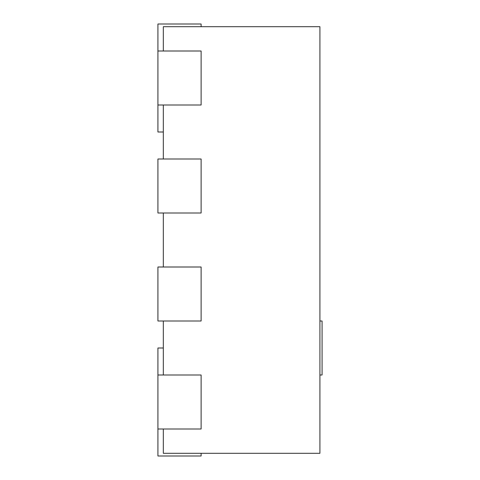 <?xml version="1.0" encoding="UTF-8"?>
<svg xmlns="http://www.w3.org/2000/svg" width="480" height="480" viewBox="0 0 480 480"><rect width="100%" height="100%" fill="white"/><g stroke="black" fill="none" stroke-linecap="round" stroke-linejoin="round"><path stroke-width="0.72" d="M319.92 375L322.08 375L322.08 321L319.92 321M163.32 429L163.32 453.3L319.92 453.3L319.92 26.7L163.32 26.7L163.32 51M163.32 159L163.32 105M163.32 267L163.32 213M163.32 375L163.32 321M163.32 348L157.92 348L157.92 456L201.12 456L201.12 453.3M157.92 429L201.12 429L201.12 375L157.92 375M157.92 321L201.12 321L201.12 267L157.92 267L157.92 321M157.92 213L201.12 213L201.12 159L157.92 159L157.92 213M157.92 105L201.12 105L201.12 51L157.92 51L157.92 132L163.32 132M201.12 26.7L201.12 24L157.92 24L157.92 51"/></g></svg>
